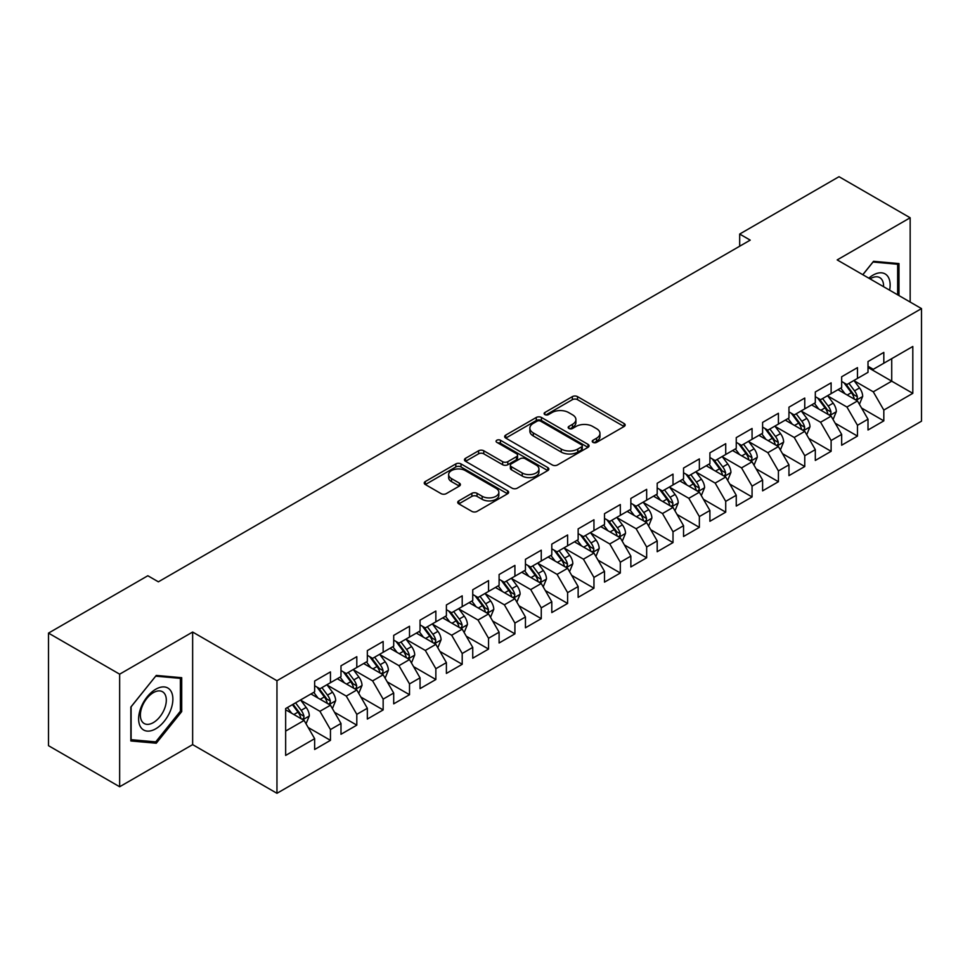 <?xml version="1.0" encoding="UTF-8"?>
<svg xmlns="http://www.w3.org/2000/svg" width="970" height="970" viewBox="0 0 970 970"><rect width="100%" height="100%" fill="white"/><g stroke="black" fill="none" stroke-linecap="round" stroke-linejoin="round"><path stroke-width="1.45" d="M592.985 442.368A2.558 1.479 0 0 0 596.598 442.368L624.086 426.509A3.662 2.11 0 0 0 625.153 425.005A3.662 2.11 0 0 0 624.086 423.514L577.526 396.633A3.662 2.11 0 0 0 572.348 396.633L544.873 412.505A2.558 1.479 0 0 0 544.121 413.547A2.558 1.479 0 0 0 544.873 414.59A2.558 1.479 0 0 0 548.486 414.59L552.051 412.541A11.701 6.754 0 0 1 568.602 412.541L572.482 414.784A11.701 6.754 0 0 1 575.913 419.561A11.701 6.754 0 0 1 572.482 424.339L568.929 426.388A2.558 1.479 0 0 0 568.178 427.443A2.558 1.479 0 0 0 568.929 428.485A2.558 1.479 0 0 0 572.542 428.485L576.107 426.424A11.701 6.754 0 0 1 592.658 426.424L596.538 428.667A11.701 6.754 0 0 1 599.969 433.445A11.701 6.754 0 0 1 596.538 438.222L592.985 440.283A2.558 1.479 0 0 0 592.233 441.326A2.558 1.479 0 0 0 592.985 442.368L592.985 440.283M458.81 500.872A3.662 2.11 0 0 0 457.731 502.363A3.662 2.11 0 0 0 458.81 503.854L471.869 511.396A3.662 2.11 0 0 0 477.046 511.396L507.565 493.778A3.662 2.11 0 0 0 508.632 492.287A3.662 2.11 0 0 0 507.565 490.796L461.005 463.915A3.662 2.11 0 0 0 455.827 463.915L425.309 481.532A3.662 2.11 0 0 0 424.242 483.024A3.662 2.11 0 0 0 425.309 484.515L441.083 493.633A3.662 2.11 0 0 0 446.261 493.633L459.319 486.091A3.662 2.11 0 0 0 460.398 484.588A3.662 2.11 0 0 0 459.319 483.096L451.499 478.586A9.785 5.65 0 0 1 448.637 474.585A9.785 5.65 0 0 1 454.675 469.371A9.785 5.65 0 0 1 465.333 470.595L495.985 488.286A9.785 5.65 0 0 1 498.847 492.287A9.785 5.65 0 0 1 492.808 497.501A9.785 5.65 0 0 1 482.151 496.276L477.046 493.33A3.662 2.11 0 0 0 471.869 493.33L458.81 500.872L458.81 503.854M119.65 674.174L119.65 786.755L192.642 744.62L192.642 632.04L119.65 674.174L48.5 633.107L147.84 575.743L158.377 581.83L750.222 240.136L739.686 234.049L739.686 246.222M192.642 632.04L276.959 680.722L921.5 308.593L921.5 421.186L276.959 793.302L276.959 680.722M910.163 302.058L910.163 217.777L837.183 259.911L921.5 308.593M910.163 217.777L839.026 176.698L739.686 234.049M552.306 464.957A3.662 2.11 0 0 0 557.483 464.957L588.002 447.34A3.662 2.11 0 0 0 589.069 445.836A3.662 2.11 0 0 0 588.002 444.345L541.442 417.464A3.662 2.11 0 0 0 536.277 417.464L505.746 435.093A3.662 2.11 0 0 0 504.679 436.585A3.662 2.11 0 0 0 505.746 438.076L552.306 464.957M497.852 442.926A2.558 1.479 0 0 1 500.447 443.29L500.447 440.247L547.783 467.564A3.662 2.11 0 0 1 548.85 469.068A3.662 2.11 0 0 1 547.783 470.559L517.265 488.177A3.662 2.11 0 0 1 512.087 488.177L465.527 461.296L465.527 458.313A3.662 2.11 0 0 0 464.46 459.804A3.662 2.11 0 0 0 465.527 461.296M465.527 458.313L478.598 450.771A3.662 2.11 0 0 1 483.763 450.771L502.642 461.671A3.662 2.11 0 0 0 507.819 461.671L516.489 456.664A3.662 2.11 0 0 0 517.556 455.172A3.662 2.11 0 0 0 516.489 453.681L496.822 442.332A2.558 1.479 0 0 1 496.082 441.289A2.558 1.479 0 0 1 497.658 439.919A2.558 1.479 0 0 1 500.447 440.247M868.004 367.472L891.721 381.174L891.721 358.657L912.806 346.484L883.815 363.216L883.815 352.413L868.004 361.543L868.004 372.347L857.468 378.433L857.468 367.63L841.657 376.76L841.657 387.563L831.12 393.638L831.12 382.847L815.309 391.965L815.309 402.768L804.76 408.855L804.76 398.052L788.962 407.182L788.962 417.985L778.413 424.072L778.413 413.268L762.602 422.399L762.602 433.202L752.065 439.289L752.065 428.485L736.254 437.615L736.254 448.407L725.718 454.493L725.718 443.69L709.907 452.82L709.907 463.624L699.358 469.71L699.358 458.907L683.547 468.037L683.547 478.84L673.01 484.927L673.01 474.124L657.199 483.254L657.199 494.057L646.663 500.132L646.663 489.341L630.852 498.459L630.852 509.262L620.315 515.349L620.315 504.545L604.504 513.676L604.504 524.479L593.955 530.566L593.955 519.762L578.144 528.892L578.144 539.696L567.608 545.783L567.608 534.979L551.797 544.109L551.797 554.901L541.26 560.987L541.26 550.184L525.449 559.314L525.449 570.117L514.912 576.204L514.912 565.401L499.101 574.531L499.101 585.334L488.553 591.421L488.553 580.618L472.742 589.748L472.742 600.551L462.205 606.626L462.205 595.835L446.394 604.953L446.394 615.756L435.857 621.843L435.857 611.039L420.046 620.169L420.046 630.973L409.51 637.06L409.51 626.256L393.699 635.386L393.699 646.19L383.15 652.276L383.15 641.473L367.339 650.603L367.339 661.394L356.802 667.481L356.802 656.678L340.991 665.808L340.991 676.611L330.455 682.698L330.455 671.895L314.644 681.025L314.644 691.828L285.653 708.561L285.653 755.424L314.644 738.679L304.107 720.431L285.653 709.773M912.806 346.484L912.806 393.335L883.815 410.08L873.279 391.819L854.17 380.786M861.554 408.018L883.815 420.871L883.815 410.08M883.815 420.871L868.004 430.001L868.004 419.198L857.468 425.284L846.931 407.036L827.822 396.002M835.206 423.235L857.468 436.088L857.468 425.284M857.468 436.088L841.657 445.218L841.657 434.414L831.12 440.501L820.571 422.241L801.475 411.219M808.847 438.452L831.12 451.305L831.12 440.501M831.12 451.305L815.309 460.435L815.309 449.631L804.76 455.718L794.224 437.458L775.127 426.424M782.499 453.657L804.76 466.521L804.76 455.718M804.76 466.521L788.962 475.639L788.962 464.848L778.413 470.923L767.876 452.675L748.767 441.641M756.151 468.874L778.413 481.726L778.413 470.923M778.413 481.726L762.602 490.856L762.602 480.053L752.065 486.14L741.529 467.879L722.42 456.858M729.804 484.091L752.065 496.943L752.065 486.14M752.065 496.943L736.254 506.073L736.254 495.27L725.718 501.357L715.169 483.096L696.072 472.063M703.444 499.295L725.718 512.16L725.718 501.357M725.718 512.16L709.907 521.29L709.907 510.487L699.358 516.573L688.821 498.313L669.724 487.279M677.096 514.512L699.358 527.365L699.358 516.573M699.358 527.365L683.547 536.495L683.547 525.692L673.01 531.778L662.474 513.53L643.365 502.496M650.749 529.729L673.01 542.582L673.01 531.778M673.01 542.582L657.199 551.712L657.199 540.908L646.663 546.995L636.126 528.735L617.017 517.713M624.401 544.946L646.663 557.798L646.663 546.995M646.663 557.798L630.852 566.929L630.852 556.125L620.315 562.212L609.766 543.952L590.669 532.918M598.041 560.151L620.315 573.015L620.315 562.212M620.315 573.015L604.504 582.133L604.504 571.342L593.955 577.417L583.419 559.169L564.31 548.135M571.694 575.368L593.955 588.22L593.955 577.417M593.955 588.22L578.144 597.35L578.144 586.547L567.608 592.634L557.071 574.373L537.962 563.352M545.346 590.584L567.608 603.437L567.608 592.634M567.608 603.437L551.797 612.567L551.797 601.764L541.26 607.85L530.723 589.59L511.614 578.569M518.999 605.801L541.26 618.654L541.26 607.85M541.26 618.654L525.449 627.784L525.449 616.981L514.912 623.067L504.364 604.807L485.267 593.773M492.639 621.006L514.912 633.859L514.912 623.067M514.912 633.859L499.101 642.989L499.101 632.185L488.553 638.272L478.016 620.024L458.907 608.99M466.291 636.223L488.553 649.076L488.553 638.272M488.553 649.076L472.742 658.206L472.742 647.402L462.205 653.489L451.668 635.229L432.559 624.207M439.943 651.44L462.205 664.292L462.205 653.489M462.205 664.292L446.394 673.422L446.394 662.619L435.857 668.706L425.321 650.446L406.212 639.412M413.584 666.645L435.857 679.509L435.857 668.706M435.857 679.509L420.046 688.627L420.046 677.836L409.51 683.911L398.961 665.662L379.864 654.629M387.236 681.861L409.51 694.714L409.51 683.911M409.51 694.714L393.699 703.844L393.699 693.041L383.15 699.127L372.613 680.879L353.504 669.846M360.888 697.078L383.15 709.931L383.15 699.127M383.15 709.931L367.339 719.061L367.339 708.258L356.802 714.344L346.266 696.084L327.157 685.062M334.541 712.295L356.802 725.148L356.802 714.344M356.802 725.148L340.991 734.278L340.991 723.474L330.455 729.561L319.918 711.301L300.809 700.267M308.181 727.5L330.455 740.352L330.455 729.561M330.455 740.352L314.644 749.483L314.644 738.679M314.644 685.741L319.918 688.785L330.455 682.698M285.653 731.077L304.107 720.431M340.991 670.525L346.266 673.568L356.802 667.481M319.918 711.301L330.455 705.214L310.958 693.962M340.991 723.474L330.455 705.214M367.339 655.32L372.613 658.363L383.15 652.276M346.266 696.084L356.802 689.997L337.305 678.745M367.339 708.258L356.802 689.997M393.699 640.103L398.961 643.146L409.51 637.06M372.613 680.879L383.15 674.793L363.653 663.529M393.699 693.041L383.15 674.793M420.046 624.886L425.321 627.929L435.857 621.843M398.961 665.662L409.51 659.576L390.001 648.312M420.046 677.836L409.51 659.576M446.394 609.669L451.668 612.713L462.205 606.626M425.321 650.446L435.857 644.359L416.36 633.107M446.394 662.619L435.857 644.359M472.742 594.464L478.016 597.508L488.553 591.421M451.668 635.229L462.205 629.142L442.708 617.89M472.742 647.402L462.205 629.142M499.101 579.248L504.364 582.291L514.912 576.204M478.016 620.024L488.553 613.937L469.056 602.673M499.101 632.185L488.553 613.937M525.449 564.031L530.723 567.074L541.26 560.987M504.364 604.807L514.912 598.72L495.403 587.468M525.449 616.981L514.912 598.72M551.797 548.826L557.071 551.857L567.608 545.783M530.723 589.59L541.26 583.503L521.763 572.251M551.797 601.764L541.26 583.503M578.144 533.609L583.419 536.653L593.955 530.566M557.071 574.373L567.608 568.299L548.111 557.035M578.144 586.547L567.608 568.299M604.504 518.392L609.766 521.436L620.315 515.349M583.419 559.169L593.955 553.082L574.458 541.818M604.504 571.342L593.955 553.082M630.852 503.175L636.126 506.219L646.663 500.132M609.766 543.952L620.315 537.865L600.806 526.613M630.852 556.125L620.315 537.865M657.199 487.971L662.474 491.014L673.01 484.927M636.126 528.735L646.663 522.648L627.166 511.396M657.199 540.908L646.663 522.648M683.547 472.754L688.821 475.797L699.358 469.71M662.474 513.53L673.01 507.443L653.513 496.179M683.547 525.692L673.01 507.443M709.907 457.537L715.169 460.58L725.718 454.493M688.821 498.313L699.358 492.226L679.861 480.962M709.907 510.487L699.358 492.226M736.254 442.332L741.529 445.363L752.065 439.289M715.169 483.096L725.718 477.01L706.208 465.758M736.254 495.27L725.718 477.01M762.602 427.115L767.876 430.159L778.413 424.072M741.529 467.879L752.065 461.805L732.568 450.541M762.602 480.053L752.065 461.805M788.962 411.898L794.224 414.942L804.76 408.855M767.876 452.675L778.413 446.588L758.916 435.324M788.962 464.848L778.413 446.588M815.309 396.682L820.571 399.725L831.12 393.638M794.224 437.458L804.76 431.371L785.263 420.119M815.309 449.631L804.76 431.371M841.657 381.477L846.931 384.52L857.468 378.433M820.571 422.241L831.12 416.154L811.611 404.902M841.657 434.414L831.12 416.154M868.004 366.26L873.279 369.303L883.815 363.216M846.931 407.036L857.468 400.95L837.971 389.685M868.004 419.198L857.468 400.95M48.5 633.107L48.5 745.688L119.65 786.755M192.642 744.62L276.959 793.302M873.279 391.819L891.721 381.174L912.806 393.335M898.972 295.595L898.972 263.573L873.546 261.306L862.779 274.692M181.705 711.592L181.705 677.69L156.279 675.423L130.841 707.045L130.841 740.959L156.279 743.226L181.705 711.592L180.384 710.828M594.004 442.732L596.538 441.265A11.701 6.754 0 0 0 599.969 436.488L599.969 433.445M575.913 419.561L575.913 422.605A11.701 6.754 0 0 1 572.482 427.382L569.948 428.849M624.037 426.533L577.526 399.676A3.662 2.11 0 0 0 572.348 399.676L545.892 414.954M587.953 447.364L541.442 420.507A3.662 2.11 0 0 0 536.277 420.507L505.794 438.1M581.539 446.891A2.558 1.479 0 0 0 582.291 445.836A2.558 1.479 0 0 0 581.539 444.793L540.666 421.198A2.558 1.479 0 0 0 537.053 421.198L533.294 423.369A11.701 6.754 0 0 0 529.862 428.146A11.701 6.754 0 0 0 533.294 432.923L561.23 449.049A11.701 6.754 0 0 0 577.78 449.049L581.539 446.891L581.539 449.934A2.558 1.479 0 0 0 582.291 448.88L582.291 445.836M529.862 428.146L529.862 431.189A11.701 6.754 0 0 0 533.294 435.966L533.294 432.923M581.539 449.934L577.78 452.093A11.701 6.754 0 0 1 561.23 452.093L533.294 435.966M465.576 461.32L478.598 453.814L478.598 450.771M517.556 455.172L517.556 458.216A3.662 2.11 0 0 1 516.489 459.707L507.819 464.715A3.662 2.11 0 0 1 502.642 464.715L483.763 453.814A3.662 2.11 0 0 0 478.598 453.814M500.447 443.29L547.735 470.583M522.236 472.984A9.785 5.65 0 0 0 532.906 474.209A9.785 5.65 0 0 0 538.944 468.983A9.785 5.65 0 0 0 536.083 464.994L525.279 458.761A3.662 2.11 0 0 0 520.102 458.761L511.445 463.757A3.662 2.11 0 0 0 510.365 465.26A3.662 2.11 0 0 0 511.445 466.752L522.236 472.984L522.236 476.027A9.785 5.65 0 0 0 532.906 477.252A9.785 5.65 0 0 0 538.944 472.026L538.944 468.983M510.365 465.26L510.365 468.292A3.662 2.11 0 0 0 511.445 469.795L511.445 466.752M522.236 476.027L511.445 469.795M498.847 492.287L498.847 495.33A9.785 5.65 0 0 1 492.808 500.544A9.785 5.65 0 0 1 482.151 499.32L477.046 496.373A3.662 2.11 0 0 0 471.869 496.373L458.858 503.879M448.637 474.585L448.637 477.628A9.785 5.65 0 0 0 451.499 481.629L451.499 478.586M459.319 483.096L459.319 486.091L451.499 481.629M507.516 493.803L461.005 466.958A3.662 2.11 0 0 0 455.827 466.958L425.357 484.551M153.587 741.674L156.279 743.226M859.42 404.32L862.682 396.354A9.87 5.699 -120 0 0 859.529 387.939L853.939 380.47M845.015 393.759L840.76 388.073M838.771 390.146L838.286 389.503M855.601 399.87L857.14 398.5L857.359 396.766A9.87 5.699 -120 0 0 854.521 390.837L848.932 383.356M845.731 383.829L852.642 393.056A5.032 2.91 60 0 1 853.564 394.584L857.359 396.766M843.997 382.823L851.369 392.656A9.87 5.699 60 0 1 854.194 398.597L854.388 399.167M833.072 419.537L836.334 411.559A9.87 5.699 -120 0 0 833.181 403.156L827.58 395.687M818.668 408.964L814.412 403.29M812.423 405.363L811.938 404.72M829.253 415.087L830.781 413.705L830.999 411.983A9.87 5.699 -120 0 0 828.174 406.042L822.572 398.573M819.383 399.034L826.294 408.273A5.032 2.91 60 0 1 827.216 409.801L830.999 411.983M817.649 398.039L825.009 407.873A9.87 5.699 60 0 1 827.834 413.814L828.04 414.384M806.713 434.754L809.986 426.776A9.87 5.699 -120 0 0 806.834 418.373L801.232 410.892M792.308 424.181L788.052 418.507M786.064 420.58L785.579 419.925M802.905 430.304L804.433 428.922L804.651 427.2A9.87 5.699 -120 0 0 801.826 421.259L796.224 413.79M793.036 414.251L799.947 423.478A5.032 2.91 60 0 1 800.856 425.005L804.651 427.2M791.29 413.244L798.662 423.09A9.87 5.699 60 0 1 801.487 429.019L801.693 429.601M889.611 290.188A24.226 13.98 120 0 0 887.853 276.45A24.226 13.98 120 0 0 868.805 278.172M883.573 286.696A18.345 10.585 120 0 0 881.839 279.554A18.345 10.585 120 0 0 879.778 277.638A18.345 10.585 120 0 0 870.041 278.887M872.964 262.021L897.65 264.252L897.65 294.831M896.025 263.319L897.65 264.252M862.827 274.728L873.012 262.058M140.917 727.476A24.226 13.98 120 0 0 164.306 721.207A24.226 13.98 120 0 0 170.587 690.567A24.226 13.98 120 0 0 147.185 696.836A24.226 13.98 120 0 0 140.917 727.476M142.117 721.607A18.345 10.585 120 0 0 144.178 723.511A18.345 10.585 120 0 0 161.238 714.951A18.345 10.585 120 0 0 164.573 693.659A18.345 10.585 120 0 0 162.511 691.743A18.345 10.585 120 0 0 145.451 700.304A18.345 10.585 120 0 0 142.117 721.607M155.746 676.163L180.384 678.37L180.384 711.216L155.746 741.868L131.108 739.673L131.108 706.815L155.697 676.138M178.747 677.424L180.384 678.37M780.365 449.959L783.627 441.993A9.87 5.699 -120 0 0 780.486 433.578L774.885 426.109M765.961 439.398L761.705 433.711M759.716 435.797L759.231 435.142M776.558 445.509L778.086 444.139L778.304 442.417A9.87 5.699 -120 0 0 775.479 436.476L769.877 428.995M766.676 429.467L773.599 438.695A5.032 2.91 60 0 1 774.509 440.222L778.304 442.417M764.942 428.461L772.314 438.294A9.87 5.699 60 0 1 775.139 444.236L775.333 444.806M754.017 465.176L757.279 457.209A9.87 5.699 -120 0 0 754.126 448.795L748.537 441.326M739.613 454.615L735.357 448.928M733.369 451.001L732.884 450.359M750.198 460.726L751.738 459.343L751.944 457.622A9.87 5.699 -120 0 0 749.119 451.68L743.529 444.212M740.328 444.684L747.239 453.911A5.032 2.91 60 0 1 748.161 455.439L751.944 457.622M738.594 443.678L745.966 453.511A9.87 5.699 60 0 1 748.791 459.453L748.986 460.022M727.67 480.392L730.931 472.414A9.87 5.699 -120 0 0 727.779 464.012L722.177 456.53M713.265 469.82L709.009 464.145M707.021 466.218L706.536 465.576M723.85 475.943L725.378 474.56L725.596 472.839A9.87 5.699 -120 0 0 722.771 466.897L717.169 459.428M713.981 459.889L720.892 469.116A5.032 2.91 60 0 1 721.813 470.644L725.596 472.839M712.247 458.895L719.607 468.728A9.87 5.699 60 0 1 722.432 474.669L722.638 475.239M701.31 495.609L704.584 487.631A9.87 5.699 -120 0 0 701.431 479.216L695.829 471.747M686.905 485.036L682.65 479.362M680.661 481.435L680.176 480.78M697.503 491.147L699.03 489.777L699.249 488.055A9.87 5.699 -120 0 0 696.424 482.114L690.822 474.645M687.633 475.106L694.544 484.333A5.032 2.91 60 0 1 695.454 485.861L699.249 488.055M685.887 474.1L693.259 483.933A9.87 5.699 60 0 1 696.084 489.874L696.29 490.444M674.962 510.814L678.224 502.848A9.87 5.699 -120 0 0 675.071 494.433L669.482 486.964M660.558 500.253L656.302 494.567M654.313 496.64L653.828 495.997M671.155 506.364L672.683 504.994L672.901 503.26A9.87 5.699 -120 0 0 670.076 497.331L664.474 489.85M661.273 490.323L668.197 499.55A5.032 2.91 60 0 1 669.106 501.078L672.901 503.26M659.539 489.316L666.911 499.15A9.87 5.699 60 0 1 669.736 505.091L669.93 505.661M648.615 526.031L651.876 518.053A9.87 5.699 -120 0 0 648.724 509.65L643.134 502.181M634.21 515.458L629.954 509.783M627.966 511.857L627.481 511.214M644.795 521.581L646.335 520.199L646.541 518.477A9.87 5.699 -120 0 0 643.716 512.536L638.127 505.067M634.926 505.528L641.837 514.767A5.032 2.91 60 0 1 642.758 516.295L646.541 518.477M633.192 504.533L640.564 514.367A9.87 5.699 60 0 1 643.389 520.308L643.583 520.878M622.267 541.248L625.529 533.27A9.87 5.699 -120 0 0 622.376 524.867L616.774 517.386M607.863 530.675L603.607 525M601.618 527.074L601.133 526.431M618.448 536.798L619.975 535.416L620.194 533.694A9.87 5.699 -120 0 0 617.369 527.753L611.767 520.284M608.578 520.745L615.489 529.972A5.032 2.91 60 0 1 616.399 531.499L620.194 533.694M606.844 519.738L614.204 529.584A9.87 5.699 60 0 1 617.029 535.513L617.235 536.095M595.907 556.453L599.181 548.486A9.87 5.699 -120 0 0 596.029 540.072L590.427 532.603M581.503 545.892L577.247 540.205M575.258 542.291L574.774 541.636M592.1 552.003L593.628 550.633L593.846 548.911A9.87 5.699 -120 0 0 591.021 542.97L585.419 535.488M582.23 535.961L589.142 545.188A5.032 2.91 60 0 1 590.051 546.716L593.846 548.911M580.484 534.955L587.856 544.788A9.87 5.699 60 0 1 590.682 550.73L590.888 551.299M569.56 571.669L572.821 563.703A9.87 5.699 -120 0 0 569.669 555.289L564.079 547.82M555.155 561.109L550.899 555.422M548.911 557.495L548.426 556.853M565.752 567.22L567.28 565.837L567.499 564.116A9.87 5.699 -120 0 0 564.673 558.174L559.072 550.705M555.871 551.178L562.794 560.405A5.032 2.91 60 0 1 563.703 561.933L567.499 564.116M554.137 550.172L561.509 560.005A9.87 5.699 60 0 1 564.334 565.946L564.528 566.516M543.212 586.886L546.474 578.908A9.87 5.699 -120 0 0 543.321 570.505L537.732 563.036M528.808 576.313L524.552 570.639M522.563 572.712L522.078 572.07M539.393 582.437L540.933 581.054L541.139 579.332A9.87 5.699 -120 0 0 538.314 573.391L532.724 565.922M529.523 566.383L536.434 575.61A5.032 2.91 60 0 1 537.356 577.15L541.139 579.332M527.789 565.389L535.149 575.222A9.87 5.699 60 0 1 537.986 581.163L538.18 581.733M516.852 602.103L520.126 594.125A9.87 5.699 -120 0 0 516.974 585.722L511.372 578.241M502.46 591.53L498.204 585.856M496.216 587.929L495.731 587.274M513.045 597.641L514.573 596.271L514.791 594.549A9.87 5.699 -120 0 0 511.966 588.608L506.364 581.139M503.175 581.6L510.087 590.827A5.032 2.91 60 0 1 510.996 592.355L514.791 594.549M501.441 580.593L508.801 590.427A9.87 5.699 60 0 1 511.626 596.368L511.833 596.95M490.505 617.308L493.778 609.342A9.87 5.699 -120 0 0 490.626 600.927L485.024 593.458M476.1 606.747L471.844 601.06M469.856 603.134L469.371 602.491M486.697 612.858L488.225 611.488L488.443 609.766A9.87 5.699 -120 0 0 485.618 603.825L480.017 596.344M476.828 596.817L483.739 606.044A5.032 2.91 60 0 1 484.648 607.572L488.443 609.766M475.082 595.81L482.454 605.644A9.87 5.699 60 0 1 485.279 611.585L485.485 612.155M464.157 632.525L467.419 624.547A9.87 5.699 -120 0 0 464.266 616.144L458.677 608.675M449.753 621.964L445.497 616.277M443.508 618.351L443.023 617.708M460.35 628.075L461.878 626.693L462.096 624.971A9.87 5.699 -120 0 0 459.271 619.03L453.669 611.561M450.468 612.021L457.391 621.261A5.032 2.91 60 0 1 458.301 622.788L462.096 624.971M448.734 611.027L456.106 620.861A9.87 5.699 60 0 1 458.931 626.802L459.125 627.372M437.809 647.742L441.071 639.763A9.87 5.699 -120 0 0 437.919 631.361L432.329 623.88M423.405 637.169L419.149 631.494M417.161 633.568L416.676 632.925M433.99 643.292L435.53 641.91L435.736 640.188A9.87 5.699 -120 0 0 432.911 634.247L427.321 626.778M424.12 627.238L431.032 636.465A5.032 2.91 60 0 1 431.953 637.993L435.736 640.188M422.387 626.232L429.746 636.077A9.87 5.699 60 0 1 432.584 642.019L432.778 642.589M411.45 662.946L414.724 654.98A9.87 5.699 -120 0 0 411.571 646.566L405.969 639.097M397.057 652.386L392.801 646.699M390.813 648.784L390.328 648.13M407.642 658.497L409.17 657.126L409.388 655.405A9.87 5.699 -120 0 0 406.563 649.463L400.962 641.995M397.773 642.455L404.684 651.682A5.032 2.91 60 0 1 405.593 653.21L409.388 655.405M396.039 641.449L403.399 651.282A9.87 5.699 60 0 1 406.224 657.223L406.43 657.793M385.102 678.163L388.376 670.197A9.87 5.699 -120 0 0 385.223 661.782L379.622 654.313M370.698 667.602L366.442 661.916M364.453 663.989L363.968 663.347M381.295 673.713L382.823 672.331L383.041 670.61A9.87 5.699 -120 0 0 380.216 664.68L374.614 657.199M371.425 657.672L378.336 666.899A5.032 2.91 60 0 1 379.246 668.427L383.041 670.61M369.679 656.666L377.051 666.499A9.87 5.699 60 0 1 379.876 672.44L380.082 673.01M358.754 693.38L362.016 685.402A9.87 5.699 -120 0 0 358.864 676.999L353.274 669.53M344.35 682.807L340.094 677.133M338.106 679.206L337.621 678.563M354.947 688.93L356.475 687.548L356.693 685.826A9.87 5.699 -120 0 0 353.856 679.885L348.266 672.416M345.065 672.877L351.989 682.116A5.032 2.91 60 0 1 352.898 683.644L356.693 685.826M343.332 671.883L350.703 681.716A9.87 5.699 60 0 1 353.529 687.657L353.723 688.227M332.407 708.597L335.668 700.619A9.87 5.699 -120 0 0 332.516 692.216L326.914 684.735M318.002 698.024L313.746 692.35M311.758 694.423L311.273 693.768M328.587 704.135L330.127 702.765L330.333 701.043A9.87 5.699 -120 0 0 327.508 695.102L321.919 687.633M318.718 688.094L325.629 697.321A5.032 2.91 60 0 1 326.55 698.849L330.333 701.043M316.984 687.087L324.344 696.933A9.87 5.699 60 0 1 327.181 702.862L327.375 703.444M306.047 723.802L309.321 715.836A9.87 5.699 -120 0 0 306.168 707.421L300.567 699.952M291.655 713.241L287.399 707.554M302.24 719.352L303.768 717.982L303.986 716.26A9.87 5.699 -120 0 0 301.161 710.319L295.559 702.838M293.085 704.269L299.281 712.538A5.032 2.91 60 0 1 300.191 714.065L303.986 716.26M292.406 704.669L297.996 712.138A9.87 5.699 60 0 1 300.821 718.079L301.027 718.649M596.538 441.265L596.538 438.222M568.929 428.485L568.929 426.388M572.482 427.382L572.482 424.339M544.873 414.59L544.873 412.505M572.348 399.676L572.348 396.633M577.526 399.676L577.526 396.633M624.086 426.509L624.086 423.514M505.746 438.076L505.746 435.093M536.277 420.507L536.277 417.464M541.442 420.507L541.442 417.464M588.002 447.34L588.002 444.345M561.23 452.093L561.23 449.049M577.78 452.093L577.78 449.049M483.763 453.814L483.763 450.771M502.642 464.715L502.642 461.671M507.819 464.715L507.819 461.671M516.489 459.707L516.489 456.664M547.783 470.559L547.783 467.564M471.869 496.373L471.869 493.33M477.046 496.373L477.046 493.33M482.151 499.32L482.151 496.276M425.309 484.515L425.309 481.532M455.827 466.958L455.827 463.915M461.005 466.958L461.005 463.915M507.565 493.778L507.565 490.796M856.231 400.234L862.621 396.536M854.521 390.837L859.529 387.939M847.234 395.045L851.369 392.656M829.884 415.439L836.273 411.753M828.174 406.042L833.181 403.156M820.887 410.249L825.009 407.873M803.524 430.656L809.914 426.97M801.826 421.259L806.834 418.373M794.539 425.466L798.662 423.09M777.176 445.873L783.566 442.187M775.479 436.476L780.486 433.578M768.191 440.683L772.314 438.294M750.828 461.089L757.218 457.391M749.119 451.68L754.126 448.795M741.832 455.888L745.966 453.511M724.481 476.294L730.871 472.608M722.771 466.897L727.779 464.012M715.484 471.105L719.607 468.728M698.121 491.511L704.511 487.825M696.424 482.114L701.431 479.216M689.136 486.322L693.259 483.933M671.773 506.728L678.163 503.03M670.076 497.331L675.071 494.433M662.789 501.538L666.911 499.15M645.426 521.933L651.816 518.247M643.716 512.536L648.724 509.65M636.429 516.743L640.564 514.367M619.078 537.15L625.468 533.464M617.369 527.753L622.376 524.867M610.082 531.96L614.204 529.584M592.718 552.366L599.108 548.68M591.021 542.97L596.029 540.072M583.734 547.177L587.856 544.788M566.371 567.583L572.761 563.885M564.673 558.174L569.669 555.289M557.374 562.394L561.509 560.005M540.023 582.788L546.413 579.102M538.314 573.391L543.321 570.505M531.026 577.599L535.149 575.222M513.676 598.005L520.065 594.319M511.966 588.608L516.974 585.722M504.679 592.815L508.801 590.427M487.316 613.222L493.706 609.536M485.618 603.825L490.626 600.927M478.331 608.032L482.454 605.644M460.968 628.439L467.358 624.741M459.271 619.03L464.266 616.144M451.971 623.237L456.106 620.861M434.621 643.644L441.01 639.957M432.911 634.247L437.919 631.361M425.624 638.454L429.746 636.077M408.261 658.86L414.651 655.174M406.563 649.463L411.571 646.566M399.276 653.671L403.399 651.282M381.913 674.077L388.303 670.379M380.216 664.68L385.223 661.782M372.929 668.888L377.051 666.499M355.566 689.282L361.955 685.596M353.856 679.885L358.864 676.999M346.569 684.092L350.703 681.716M329.218 704.499L335.608 700.813M327.508 695.102L332.516 692.216M320.221 699.309L324.344 696.933M302.858 719.716L309.248 716.03M301.161 710.319L306.168 707.421M293.874 714.526L297.996 712.138"/></g></svg>
